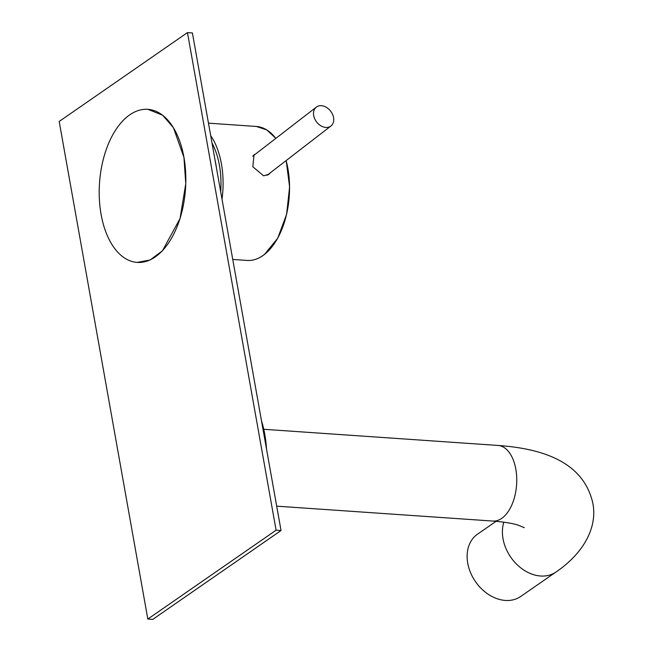 <?xml version="1.0" encoding="UTF-8"?>
<svg xmlns="http://www.w3.org/2000/svg" width="652" height="652" viewBox="0 0 652 652"><rect width="100%" height="100%" fill="white"/><g stroke="black" fill="none" stroke-linecap="round" stroke-linejoin="round"><path stroke-width="0.98" d="M210.686 135.592A67.14 37.547 93.9 0 1 222.014 199.194M255.674 153.945L254.019 154.842L252.829 166.782L263.604 175.812L268.974 174.214L270.498 172.658M268.347 174.646A12.233 9.087 52.3 0 0 269.203 173.66M212.006 143.032A63.415 35.461 93.9 0 1 220.686 191.753M254.614 154.76A12.233 9.087 52.3 0 0 253.489 155.315M330.914 126.015A11.94 8.859 -127.7 0 1 314.525 118.403A11.94 8.859 -127.7 0 1 316.326 107.115A11.94 8.859 -127.7 0 1 332.716 114.728A11.94 8.859 -127.7 0 1 330.914 126.015L267.63 174.875A11.94 8.859 -127.7 0 1 266.937 175.339M252.732 156.227A11.94 8.859 -127.7 0 1 253.033 155.983L316.326 107.115M147.882 109.332L162.609 115.192L173.416 127.702L183.937 157.319A76.724 43.081 94 0 1 137.034 262.389A76.724 43.081 94 0 1 101.093 214.41A76.724 43.081 94 0 1 147.817 109.332A76.724 43.081 94 0 1 183.937 157.319L185.771 183.758L180.034 218.55L162.438 250.816L150.09 259.977L137.173 262.397M496.082 521.315L477.5 534.184A37.898 28.68 55.3 0 0 470.573 572.692A37.898 28.68 55.3 0 0 505.341 600.443A37.898 28.68 55.3 0 0 520.671 596.49L555.944 572.048A37.898 28.68 55.3 0 1 540.614 576.009A37.898 28.68 55.3 0 1 503.018 538.739A37.898 28.68 55.3 0 1 503.849 522.179M266.521 449.073A80.571 45.053 -86.1 0 0 263.269 427.174A80.571 45.053 -86.1 0 0 261.485 420.76M214.915 159.357A67.14 37.547 93.9 0 1 215.739 163.44A67.14 37.547 93.9 0 1 216.391 167.645M187.466 32.6L59.185 121.468L147.825 619.058L276.098 530.19L187.466 32.6L192.397 32.942L281.036 530.532L152.755 619.4L147.825 619.058M276.098 530.19L281.036 530.532M286.179 160.555L289.602 186.896L286.611 214.345L277.703 238.249L264.386 254.549C258.787 258.844 253.033 260.8 247.116 260.433A67.14 37.547 -86.1 0 0 264.264 254.59A67.14 37.547 -86.1 0 0 286.081 160.628M275.804 138.403A67.14 37.547 -86.1 0 0 256.35 126.464L208.469 123.163M286.122 160.596A66.846 37.376 93.9 0 1 273.669 244.533M276.692 506.164L492.847 521.062A37.898 21.19 -86.1 0 0 501.706 518.364A37.898 21.19 -86.1 0 0 515.813 469.147A37.898 21.19 -86.1 0 0 498.055 445.446C542.977 448.649 583.418 461.999 592.815 503.051C597.892 528.805 582 554.428 555.944 572.048M232.748 259.439L247.116 260.433M275.853 138.363L266.717 129.878L256.35 126.464M498.055 445.446L263.767 429.293M492.847 521.062C504.363 521.967 513.059 523.417 518.927 525.422L524.281 527.672"/></g></svg>

